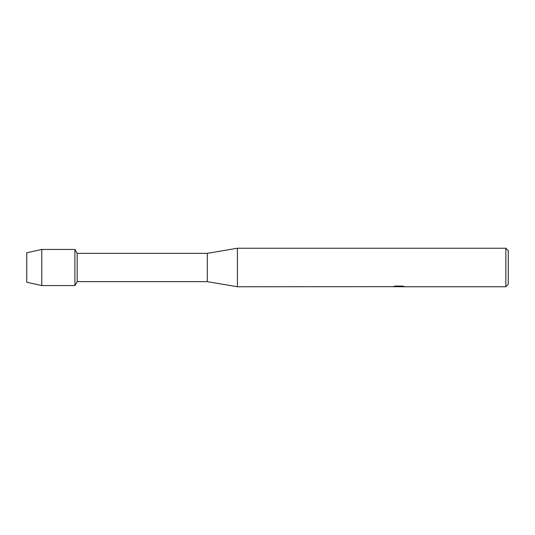 <?xml version="1.0" encoding="UTF-8"?>
<svg xmlns="http://www.w3.org/2000/svg" width="535" height="535" viewBox="0 0 535 535"><rect width="100%" height="100%" fill="white"/><g stroke="black" fill="none" stroke-linecap="round" stroke-linejoin="round"><path stroke-width="0.8" d="M392.683 286.666L237.406 286.76L207.312 281.644L77.16 281.644L74.9 285.556L41.797 285.556L26.75 282.246L26.75 252.754L41.797 249.444L74.9 249.444L77.16 253.356L207.312 253.356L237.406 248.24L505.842 248.24L508.25 250.647L508.25 284.352L505.842 286.76L400.294 286.76M77.16 281.644L77.16 253.356M74.9 285.556L74.9 249.444L74.9 285.556M207.312 281.644L207.312 253.356M237.406 286.76L237.406 248.24M398.929 286.7L396.89 286.7M398.461 286.76L397.639 286.76M505.842 286.76L505.842 248.24M392.683 286.727L399.157 286.466L393.613 286.466L395.418 286.058L402.253 286.058L404.239 286.513L400.3 286.76M393.847 286.7L398.729 286.633M400.3 286.7L403.932 286.432M393.847 286.406L399.157 286.466M41.797 285.556L41.797 249.444M26.75 282.246L26.75 252.754M398.521 286.7L400.233 286.753"/></g></svg>
